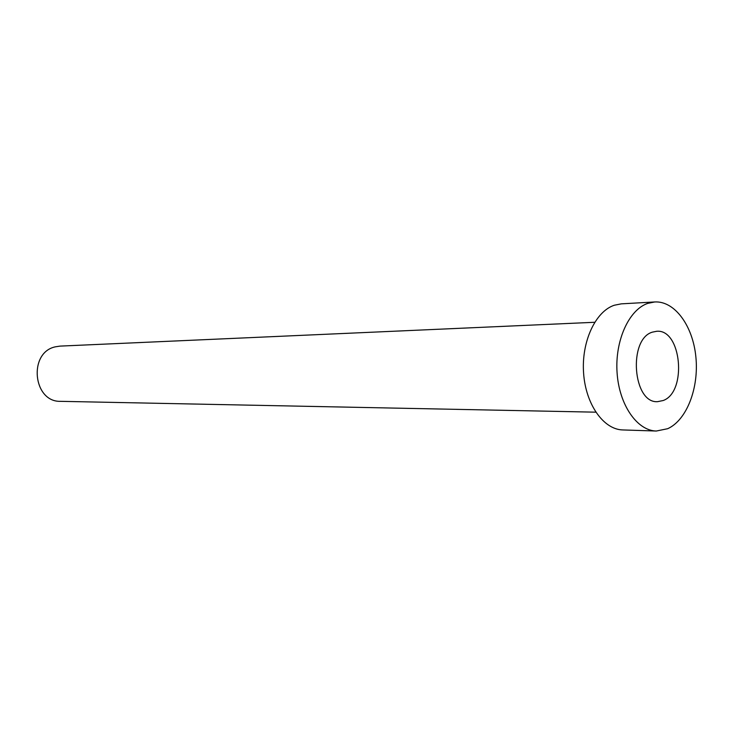 <?xml version="1.0" encoding="UTF-8"?>
<svg xmlns="http://www.w3.org/2000/svg" width="733" height="733" viewBox="0 0 733 733"><rect width="100%" height="100%" fill="white"/><g stroke="black" fill="none" stroke-linecap="round" stroke-linejoin="round"><path stroke-width="1.1" d="M663.2 400.52C687.325 391.944 681.516 328.796 656.676 331.279L652.315 332.159C627.952 339.214 632.872 403.471 657.538 401.675L663.2 400.52M595.782 412.175L60.647 401.336C32.994 402.371 28.028 352.536 55.305 346.837L59.978 346.113L594.692 322.282M656.31 431.031L622.803 429.941C603.571 429.575 585.694 404.424 583.587 373.106C581.306 341.835 595.379 311.498 614.272 305.249L621.272 303.856L654.743 301.959C674.754 300.787 692.887 325.837 695.874 356.925C699.062 387.968 686.748 420.156 667.681 428.704L656.31 431.031C637.096 430.674 619.193 404.918 617.085 372.84C614.785 340.799 628.859 309.738 647.743 303.38L654.743 301.959"/></g></svg>
